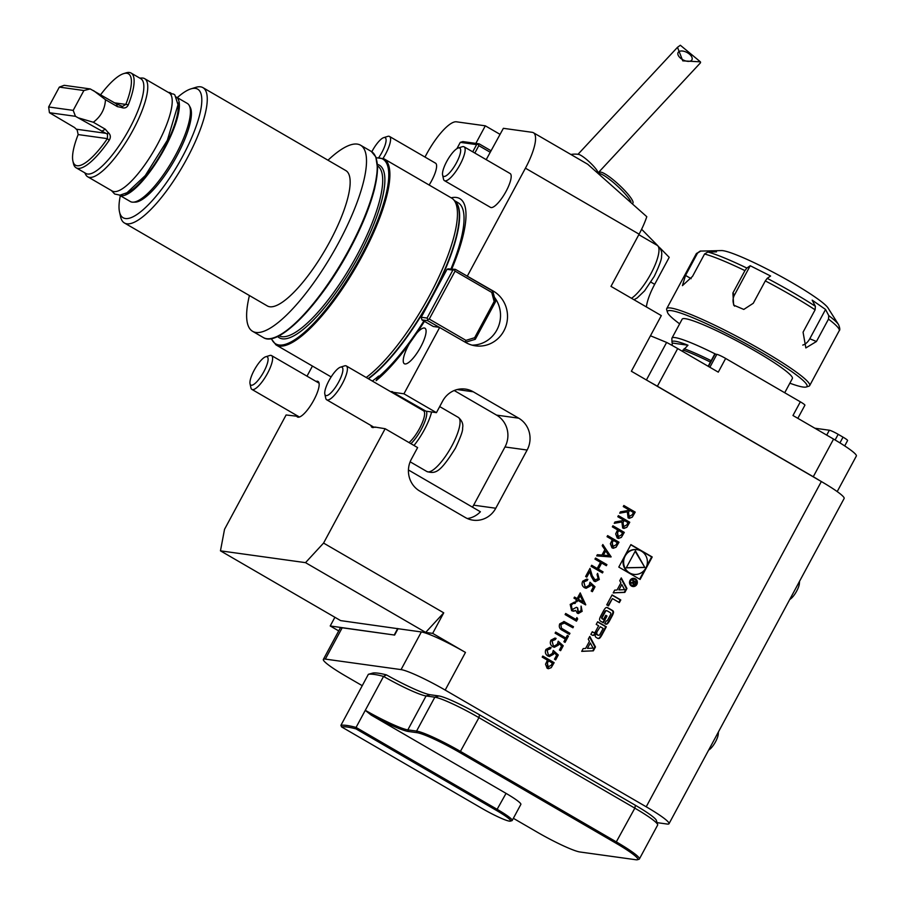 <?xml version="1.0" encoding="UTF-8"?>
<svg xmlns="http://www.w3.org/2000/svg" width="905" height="905" viewBox="0 0 905 905"><rect width="100%" height="100%" fill="white"/><g stroke="black" fill="none" stroke-linecap="round" stroke-linejoin="round"><path stroke-width="1.36" d="M597.696 171.712A13.688 2.432 -137.1 0 0 588.736 161.373A13.688 2.432 -137.1 0 0 578.544 154.382A23.473 23.473 0 0 0 570.897 154.484M680.345 45.25L677.494 47.309L682.777 60.861L700.425 61.845L680.345 45.25M598.544 172.425L700.413 62.875A13.688 2.432 -137.1 0 0 700.425 61.845M680.684 58.305A7.828 4.186 27.8 0 0 691.94 59.821A7.828 4.186 27.8 0 0 686.963 52.467A7.828 4.186 27.8 0 0 678.094 52.535A7.828 4.186 27.8 0 0 680.684 58.305M617.81 516.721L618.387 515.646L629.756 522.242L626.848 527.264L623.93 528.463L622.663 528L621.859 521.97L614.246 523.328L614.97 521.993L622.583 520.635L623.047 519.764L617.81 516.721M607.051 536.688L607.628 535.613L618.997 542.208L616.09 547.197L613.262 548.283L611.984 547.819L610.377 543.747L612.3 539.731L607.051 536.688M594.97 559.12L595.558 558.046L606.916 564.641L606.339 565.716L601.678 563.012L598.375 569.155L603.035 571.858L602.458 572.944L591.089 566.338L591.666 565.263L597.198 568.476L600.513 562.333L594.97 559.12M589.936 568.476L592.096 575.704L594.359 579.992L598.182 578.748L597.051 574.437L597.628 573.363L599.314 579.472L595.377 581.621L593.985 581.134L591.214 576.338L589.789 571.587L586.791 577.152L585.625 576.485L590.015 568.34L592.209 575.716L595.298 580.309M587.3 580.478L583.838 581.938L585.083 586.644L586.146 587.028L589.144 585.218L589.992 582.232L595.004 586.768L592.356 591.678L591.191 591.01L593.386 586.926L590.75 584.551L590.207 586.089L586.123 588.295L584.46 587.696C582.085 586.067 581.496 583.906 582.707 581.191L586.734 579.087L587.877 579.404L586.621 580.32M577.164 598.59L580.229 592.899L585.625 604.913L577.752 600.343L577.005 601.723L575.84 601.044L576.587 599.664L573.962 598.137L574.539 597.062L577.164 598.59L574.517 597.108M657.053 822.645L667.042 824.025A39.119 4.276 -151.7 0 0 669.01 823.72A39.119 4.276 -151.7 0 0 646.215 806.796L821.344 481.539L631.362 371.242L661.317 315.607L610.988 286.376L639.1 234.169A39.119 10.962 -59.9 0 0 646.792 216.702L587.707 164.246L533.418 132.73A39.119 10.962 -59.9 0 0 532.208 132.322L503.372 128.318L486.2 159.642M432.669 633.376L443.733 612.832L425.678 632.414L432.669 633.376L465.464 652.426L445.192 690.085A39.119 4.276 -151.7 0 0 401.062 669.61L325.325 659.1A39.119 4.276 -151.7 0 0 323.356 659.406A39.119 4.276 -151.7 0 0 346.151 676.34L362.249 685.685M646.215 806.796L445.192 690.085M630.887 544.606L618.794 567.084L640.107 579.46L652.211 556.982L630.887 544.606M581.7 651.362L593.386 650.831L595.467 646.962L589.777 636.362L588.273 639.156L589.438 641.306L585.58 648.466L583.205 648.568L581.7 651.362M597.594 638.263A2.036 1.946 97.9 0 0 600.004 637.833A14.491 13.813 97.9 0 0 601.791 635.22L606.327 626.792L597.651 621.746L596.225 624.393L598.624 625.774L595.286 631.962A1.301 1.244 97.9 0 1 593.601 632.482L592.289 631.713L590.863 634.348L592.187 635.118A2.036 1.946 97.9 0 0 594.585 634.688A14.491 13.813 97.9 0 0 595.75 633.138L595.965 633.262A14.491 13.813 97.9 0 0 595.298 635.106A2.036 1.946 97.9 0 0 596.203 637.448L597.594 638.263M605.321 623.918A2.036 1.946 97.9 0 0 607.73 623.477A14.491 13.813 97.9 0 0 609.518 620.864L612.233 615.819A14.491 13.813 97.9 0 0 613.443 612.866A2.036 1.946 97.9 0 0 612.538 610.513L607.753 607.73A2.036 1.946 97.9 0 0 605.343 608.171A14.491 13.813 97.9 0 0 603.556 610.784L600.841 615.83A14.491 13.813 97.9 0 0 599.63 618.782A2.036 1.946 97.9 0 0 600.535 621.135L603.364 622.776L606.995 616.022L605.75 615.298L603.533 619.416L602.832 619.009A1.301 1.244 97.9 0 1 602.368 617.244L605.513 611.395A1.301 1.244 97.9 0 1 607.21 610.886L610.23 612.64A1.301 1.244 97.9 0 1 610.705 614.405L607.549 620.253A1.301 1.244 97.9 0 1 606.214 620.898L604.766 623.59L605.321 623.918M608.488 605.875L612.425 598.567L619.359 602.594L620.785 599.947L612.097 594.913L606.746 604.857L608.488 605.875M631.498 586.044A4.106 3.914 97.9 0 0 637.312 582.99A4.106 3.914 97.9 0 0 629.722 581.168A4.106 3.914 97.9 0 0 631.498 586.044M617.052 590.003L614.687 590.117L613.183 592.899L624.857 592.379L626.939 588.51L621.26 577.91L619.755 580.693L620.909 582.854L617.052 590.003M542.197 657.132L542.774 656.057L554.143 662.664L551.236 667.641L548.407 668.727L547.129 668.263L545.523 664.202L547.446 660.175L542.197 657.132M550.568 648.693L547.106 650.141L548.351 654.858L549.426 655.243L552.423 653.433L553.26 650.446L558.283 654.982L555.636 659.892L554.471 659.213L556.666 655.141L554.018 652.754L553.487 654.304L549.403 656.51L547.729 655.91C545.353 654.281 544.765 652.109 545.975 649.405L550.002 647.29L551.156 647.607L549.901 648.534M555.534 639.473L552.073 640.932L553.317 645.638L554.38 646.023L557.378 644.213L558.227 641.226L563.238 645.763L560.602 650.672L559.426 649.994L561.62 645.921L558.985 643.546L558.442 645.084L554.358 647.29L552.695 646.69C550.319 645.061 549.731 642.901 550.941 640.186L554.969 638.07L556.111 638.398L554.856 639.315M555.681 632.097L565.885 638.014L567.288 635.4L568.453 636.079L565.059 642.38L563.894 641.702L565.308 639.088L555.104 633.172L555.681 632.097M564.573 623.002L560.908 624.518L561.439 628.217L569.946 633.319L569.369 634.394L562.503 630.4C559.618 629.032 558.69 626.871 559.709 623.896L564.12 621.543L573.499 626.713L572.922 627.787L563.758 622.776M563.792 621.486L573.499 626.713M575.897 619.427L576.881 617.583L577.673 618.963L576.474 621.181L565.116 614.574L565.693 613.5L575.897 619.427L565.67 613.545M576.485 607.312L577.548 607.934L577.876 612.108L580.953 610.728L581.134 606.135L582.13 611.395L577.288 613.183L575.704 610.423L574.042 611.158L571.632 610.705L570.195 604.427L574.505 602.085L575.704 602.379L575.116 603.454L573.046 603.477L571.349 605.128L572.118 609.574L576.508 607.278L577.673 607.956L578.419 612.312M578.34 613.545L577.288 613.183M575.704 610.423L572.967 611.169M575.116 603.454L574.505 603.341M574.449 602.074L575.58 602.357L575.014 603.431L572.933 603.465L571.236 605.106L571.994 609.551L572.865 609.846M602.832 544.527L611.056 556.96L596.712 555.896L597.345 554.72L601.938 555.07L604.868 549.64L602.198 545.704L602.832 544.527M612.346 526.857L612.923 525.782L624.292 532.378L621.384 537.366L618.556 538.452L617.267 537.989L615.672 533.916L617.595 529.9L612.346 526.857M623.262 506.574L623.839 505.499L635.208 512.106L632.301 517.128L629.394 518.316L628.115 517.864L627.323 511.823L619.71 513.18L620.423 511.857L628.036 510.499L628.511 509.628L623.262 506.574M323.356 659.406L340.223 628.093A39.119 4.276 28.3 0 1 342.192 627.776L394.625 635.061L398.042 628.715L340.619 620.604L220.458 550.84L224.531 529.323L286.104 414.976L296.716 416.198A20.532 5.758 -59.9 0 0 297.428 416.979A20.532 5.758 -59.9 0 0 312.711 402.103A20.532 5.758 -59.9 0 0 318.051 381.446A20.532 5.758 -59.9 0 0 316.037 381.412M398.042 628.715L421.345 631.95A39.119 4.276 28.3 0 1 465.464 652.426M372.34 381.05A106.79 29.922 -59.9 0 0 378.595 376.084L379.116 376.39L376.129 380.677A111.247 31.166 -59.9 0 0 409.399 343.595L416.752 333.142A111.247 31.166 -59.9 0 0 424.434 321.343M451.844 268.853A111.247 31.166 -59.9 0 0 451.154 197.81M379.116 376.39A106.79 29.922 -59.9 0 0 423.857 321.015M451.052 268.74A106.79 29.922 -59.9 0 0 458.156 202.777L454.582 200.695M447.036 269.305L421.232 317.236L427.058 318.051L452.862 270.109L447.036 269.305L448.02 268.876L455.407 269.351L493.338 291.105A29.345 27.976 -82.1 0 1 506.008 325.936A29.345 27.976 -82.1 0 1 475.476 345.846A29.345 27.976 -82.1 0 1 465.69 342.463L427.76 320.698L421.934 319.895L432.828 326.219M375.349 427.364L374.783 427.036A20.532 5.758 -59.9 0 1 372 427.33A20.532 5.758 -59.9 0 1 370.948 425.486M393.336 392.578L425.859 411.153L393.336 392.578A20.532 5.758 -59.9 0 0 392.623 391.808A20.532 5.758 -59.9 0 0 390.722 391.729M423.993 410.384L423.155 410.553M425.859 411.153L436.425 412.657L442.692 401.017A23.473 22.387 -82.1 0 1 465.396 389.082A23.473 22.387 -82.1 0 1 473.236 391.786L518.701 418.178A23.473 22.387 -82.1 0 1 527.129 450.034L495.782 508.237A23.473 22.387 -82.1 0 1 473.077 520.171A23.473 22.387 -82.1 0 1 465.238 517.468L419.773 491.076A23.473 22.387 -82.1 0 1 411.345 459.22L417.612 447.579L385.145 428.721L323.571 543.079L305.517 562.65L220.458 550.84M385.145 428.721L374.783 427.036M393.46 392.34L403.947 393.799L436.425 412.657M296.716 416.198L298.458 417.205M475.849 143.397L485.318 125.818L456.482 121.813A39.119 10.962 -59.9 0 0 426.391 154.427L424.977 157.051M639.1 234.169L525.432 168.183A39.119 10.962 -59.9 0 0 533.418 132.73M494.39 297.213A29.345 27.976 -82.1 0 1 497.66 328.413A29.345 27.976 -82.1 0 1 472.014 345.133M439.706 327.384L403.947 393.799M433.303 326.49L439.129 327.305M525.432 168.183L467.365 276.025M306.999 376.163L312.44 366.061M458.258 147.99L462.274 146.746A19.559 5.475 120.1 0 1 464.084 146.814L510.115 173.534A19.559 5.475 120.1 0 1 506.121 191.249A19.559 5.475 120.1 0 1 490.476 207.358L444.446 180.638A19.559 5.475 120.1 0 1 443.495 179.1L442.59 174.993A16.324 4.57 120.1 0 1 447.624 159.868A16.324 4.57 120.1 0 1 458.258 147.99A16.324 4.57 120.1 0 1 456.437 162.843A16.324 4.57 120.1 0 1 442.59 174.993M371.819 151.769A16.324 4.57 120.1 0 1 383.686 137.639L387.702 136.395A19.559 5.475 120.1 0 1 389.512 136.463L435.543 163.183A19.559 5.475 120.1 0 1 431.549 180.898A19.559 5.475 120.1 0 1 429.14 185.027M378.595 376.084L376.129 380.677M409.399 343.595A20.532 5.758 -59.9 0 0 408.551 345.133A20.532 5.758 -59.9 0 0 404.354 363.742A20.532 5.758 -59.9 0 0 419.637 348.866A20.532 5.758 -59.9 0 0 424.977 328.221A20.532 5.758 -59.9 0 0 416.752 333.142M323.571 543.079L443.733 612.832M249.418 295.539A107.582 30.137 -59.9 0 0 252.574 331.298A107.582 30.137 -59.9 0 0 332.655 253.4A107.582 30.137 -59.9 0 0 360.597 145.23A107.582 30.137 -59.9 0 0 327.983 160.219M366.197 377.487A107.582 30.137 -59.9 0 0 435.984 283.016A107.582 30.137 -59.9 0 0 453.405 199.496A107.582 30.137 -59.9 0 0 451.527 198.025L383.98 158.805L376.141 157.719M133.069 202.177L135.196 202.132A55.59 15.577 -59.9 0 0 173.918 161.237A55.59 15.577 -59.9 0 0 190.231 107.344L189.213 105.466A56.721 15.894 -59.9 0 0 187.301 103.419L176.362 97.073A56.721 15.894 120.1 0 1 163.013 151.44A56.721 15.894 120.1 0 1 121.044 195.718A56.721 15.894 120.1 0 1 119.415 195.186L130.343 201.532A56.721 15.894 -59.9 0 0 133.069 202.177A56.721 15.894 -59.9 0 0 172.561 160.457A56.721 15.894 -59.9 0 0 189.213 105.466M120.331 195.718A74.323 20.826 -59.9 0 0 119.494 211.849A74.323 20.826 -59.9 0 0 178.455 163.873A74.323 20.826 -59.9 0 0 190.876 88.894A74.323 20.826 -59.9 0 0 177.29 97.616M119.494 211.849L120.591 216.815A78.237 21.924 -59.9 0 0 124.415 222.969A78.237 21.924 -59.9 0 0 182.652 166.316A78.237 21.924 -59.9 0 0 202.969 87.649A78.237 21.924 -59.9 0 0 195.729 87.378L190.876 88.894M124.415 222.969L267.303 305.924A78.237 21.924 -59.9 0 0 325.54 249.271A78.237 21.924 -59.9 0 0 345.868 170.604L202.969 87.649M305.517 562.65L425.678 632.414M500.103 134.393L485.318 125.818M338.708 630.909L330.212 625.977L334.895 617.278M454.208 390.519L496.562 415.112A23.473 22.387 -82.1 0 1 504.99 446.968L473.643 505.171A23.473 22.387 -82.1 0 1 472.455 507.139M467.365 518.554A23.473 22.387 97.9 0 0 480.408 511.766L408.438 469.978M466.776 275.946L492.761 291.025L495.567 301.648L475.283 339.307L465.396 342.294M799.5 581.372A22.093 22.093 0 0 1 799.319 584.019A10.272 2.873 120.1 0 1 790.744 598.793A22.093 22.093 0 0 1 789.737 599.506M718.389 732.021A22.093 22.093 0 0 1 718.197 734.668A10.272 2.873 120.1 0 1 709.633 749.431A22.093 22.093 0 0 1 708.615 750.155M639.383 858.981L657.63 825.089A39.119 4.276 -151.7 0 0 657.641 824.557A39.119 4.276 -151.7 0 0 634.835 808.154L478.949 717.654A39.119 4.276 -151.7 0 0 434.83 697.178L426.085 695.968A39.119 4.276 28.3 0 1 383.55 676.42L386.435 674.881A168.997 18.462 28.3 0 0 372.996 673.015L368.369 674.304L340.914 725.324A172.12 18.801 28.3 0 1 356.061 727.428L365.292 710.312A39.119 4.276 -151.7 0 0 407.838 729.871L416.572 731.082A39.119 4.276 28.3 0 1 460.702 751.546L616.588 842.046A39.119 4.276 28.3 0 1 639.383 858.981A39.119 4.276 28.3 0 1 638.953 859.286L637.38 859.739A37.942 4.14 -151.7 0 0 615.683 843.03L459.797 752.53A37.942 4.14 -151.7 0 0 417.001 732.677L408.257 731.455A40.295 4.401 28.3 0 1 371.174 715.074L365.258 710.346M365.292 710.312L383.55 676.42A172.12 18.801 -151.7 0 0 368.369 674.304M386.435 674.881A42.252 4.616 -151.7 0 0 430.158 694.735L438.902 695.956A35.985 3.937 28.3 0 1 479.492 714.792L635.378 805.292A35.985 3.937 28.3 0 1 656.363 820.383L657.641 824.557M513.361 818.312L537.151 832.125A37.942 4.14 -151.7 0 0 579.958 851.99L635.887 859.75A37.942 4.14 -151.7 0 0 637.38 859.739M340.914 725.324L341.547 726.885L482.037 808.448A24.254 2.647 -151.7 0 0 510.352 821.129A24.254 2.647 -151.7 0 0 496.483 810.45L356.004 728.887A170.955 18.677 -151.7 0 0 341.547 726.885M356.004 728.887L356.061 727.428L497.388 809.477A25.431 2.783 28.3 0 1 512.196 820.473A25.431 2.783 28.3 0 1 511.925 820.677L510.352 821.129M512.196 820.473L520.861 804.387A25.431 2.783 -151.7 0 0 506.053 793.38L371.174 715.074M839.942 442.884L843.03 437.149L838.166 434.321L835.111 439.988M843.03 437.149A7.828 0.86 28.3 0 1 847.589 440.531L844.704 445.905M826.717 435.101L829.342 430.226L814.862 428.223M829.342 430.226A7.828 0.86 28.3 0 1 838.166 434.321M709.871 367.272L716.828 354.353L715.074 354.115L708.445 366.435M716.828 354.353A7.828 0.86 28.3 0 1 725.652 358.448L800.348 401.82A7.828 0.86 28.3 0 1 804.907 405.202L797.837 418.336M708.163 366.276L714.679 354.172A7.828 0.86 28.3 0 1 715.074 354.115M650.197 382.17A39.119 4.276 28.3 0 1 657.403 386.243L813.29 476.743A39.119 4.276 28.3 0 1 819.964 480.736M837.204 491.585L856.356 456.007A39.119 4.276 -151.7 0 0 833.562 439.083L792.972 415.508L800.348 401.82M646.408 379.976L666.623 342.429L650.457 335.778M657.335 386.311L677.687 348.572A39.119 4.276 -151.7 0 0 666.623 342.429M677.687 348.572L718.276 372.147L725.652 358.448M646.408 306.942A32.275 9.039 -59.9 0 1 654.677 284.328L669.214 257.337L659.892 247.846M657.833 245.753L641.611 229.248M821.344 481.539A39.119 4.276 28.3 0 1 844.139 498.463L669.01 823.72M394.625 635.061L330.212 625.977M394.297 634.869L397.714 628.523M121.293 107.424L117.412 106.643L105.466 99.708C104.969 109.007 100.919 116.519 93.328 122.243L105.274 129.189L107.91 132.277C110.625 134.506 111.055 137.175 109.2 140.286A54.764 15.34 120.1 0 1 76.111 167.787L85.862 173.443A54.764 15.34 -59.9 0 0 126.621 133.782A54.764 15.34 -59.9 0 0 140.852 78.724L131.112 73.067A54.764 15.34 120.1 0 1 128.318 104.776C126.892 107.786 124.551 108.668 121.293 107.424L122.582 106.462M117.412 106.643L116.451 103.905L122.514 106.451L125.818 104.392A52.807 14.797 -59.9 0 0 123.612 73.633L126.044 72.875A54.764 15.34 120.1 0 1 129.415 72.49A54.764 15.34 120.1 0 1 131.112 73.067M76.111 167.787A54.764 15.34 120.1 0 1 73.441 163.477L72.886 161A52.807 14.797 -59.9 0 0 107.378 138.635L107.537 134.257L75.477 116.315L49.447 112.706L48.644 106.971L73.192 110.376L75.477 116.315M83.882 90.523L59.334 87.106L64.198 85.319L90.229 88.928L83.882 90.523L73.192 110.376M59.334 87.106L48.644 106.971M77.095 129.675L78.158 134.573A52.807 14.797 -59.9 0 0 72.886 161M105.862 133.307L76.868 129.279L77.208 130.048L74.527 127.526L49.447 112.706M84.731 172.787L85.783 174.722A56.721 15.894 -59.9 0 0 87.683 176.769L112.152 190.978A56.721 15.894 -59.9 0 0 154.382 149.902A56.721 15.894 -59.9 0 0 169.111 92.864L144.642 78.656A56.721 15.894 -59.9 0 0 142.9 78.068A56.721 15.894 -59.9 0 0 141.927 78.022L139.721 78.068M87.683 176.769A56.721 15.894 -59.9 0 0 129.913 135.693A56.721 15.894 -59.9 0 0 144.642 78.656M123.612 73.633A52.807 14.797 -59.9 0 0 100.636 94.72M90.229 88.928L116.451 103.905M107.537 134.257L107.91 132.277M93.328 122.243L78.814 118.001M105.466 99.708L93.566 90.613M109.2 140.286L107.378 138.635L78.158 134.573M128.318 104.776L114.618 102.842M111.394 190.536L114.686 194.021L120.014 195.152L127.028 192.72L145.264 175.593L167.346 140.275L178.002 104.731L174.869 95.002A3.914 3.744 135.9 0 0 170.604 94.233M168.387 92.446A3.914 3.711 -88.5 0 1 171.69 93.928M389.512 136.463A19.559 5.475 120.1 0 1 385.519 154.178A19.559 5.475 120.1 0 1 383.087 158.352M383.686 137.639A16.324 4.57 120.1 0 1 381.865 152.493A16.324 4.57 120.1 0 1 378.844 157.481M464.084 146.814A19.559 5.475 120.1 0 1 460.091 164.529A19.559 5.475 120.1 0 1 444.446 180.638M265.708 356.762L269.724 355.507A19.559 5.475 120.1 0 1 271.534 355.575A19.559 5.475 120.1 0 1 267.541 373.301A19.559 5.475 120.1 0 1 251.895 389.41A19.559 5.475 120.1 0 1 250.934 387.872L250.029 383.765A16.324 4.57 120.1 0 1 255.074 368.64A16.324 4.57 120.1 0 1 265.708 356.762A16.324 4.57 120.1 0 1 263.887 371.604A16.324 4.57 120.1 0 1 250.029 383.765M431.606 411.99A31.29 8.767 120.1 0 1 424.343 429.739A31.29 8.767 120.1 0 1 413.992 445.475M340.506 367.147L344.522 365.892A19.559 5.475 120.1 0 1 346.332 365.959A19.559 5.475 120.1 0 1 342.339 383.686A19.559 5.475 120.1 0 1 326.694 399.795A19.559 5.475 120.1 0 1 325.743 398.257L324.838 394.15A16.324 4.57 120.1 0 1 329.873 379.014A16.324 4.57 120.1 0 1 340.506 367.147A16.324 4.57 120.1 0 1 338.685 381.989A16.324 4.57 120.1 0 1 324.838 394.15M599.189 172.957L599.721 172.403A22.625 4.027 42.9 0 1 616.373 182.459A22.625 4.027 42.9 0 1 632.889 201.521A22.625 4.027 42.9 0 1 632.867 203.218L632.765 203.32M600.072 173.703A22.625 4.027 42.9 0 1 616.362 185.095A22.625 4.027 42.9 0 1 630.921 201.577M490.182 152.244L478.813 145.648L474.831 153.047M472.727 151.825L476.607 144.619L460.294 142.357L456.901 148.658M460.294 142.357L462.84 141.587L479.152 143.85L490.996 150.728M476.607 144.619L479.152 143.85M478.168 144.28L478.813 145.648M429.264 319.069L465.939 340.359L474.627 337.735L494.141 301.489L491.743 292.428L455.068 271.138L429.264 319.069L427.703 319.42L427.76 320.698M421.934 319.895L421.232 317.236M474.627 337.735L475.283 339.307M495.567 301.648L494.141 301.489M427.058 318.051L427.703 319.42M455.068 271.138L454.434 269.769L452.862 270.109M465.193 342.181L465.939 340.359M491.743 292.428L493.338 291.105M455.407 269.351L454.434 269.769M646.69 566.066L651.634 556.903L630.785 544.799M651.634 556.903L652.211 556.982M639.631 579.177L644.677 569.811M623.726 557.91A12.455 11.878 97.9 0 0 629.054 572.842A12.455 11.878 97.9 0 0 633.206 574.279L633.794 574.358A12.455 11.878 97.9 0 0 647.267 563.668A12.455 11.878 97.9 0 0 637.211 549.697A12.455 11.878 97.9 0 0 624.258 558.147A12.455 11.878 97.9 0 0 629.631 572.933A12.455 11.878 97.9 0 0 633.794 574.358M637.211 549.697L636.634 549.618A12.455 11.878 97.9 0 0 625.74 554.165M644.824 567.446L635.423 550.806L626.249 567.842L644.824 567.446L635.163 551.292M626.305 567.74L644.247 567.367M593.092 648.127L587.424 648.376L590.332 642.98L593.092 648.127M590.332 642.98L587.424 648.376M581.768 651.249L593.386 650.831M592.798 650.752L594.879 646.883L589.506 636.86M594.879 646.883L595.467 646.962M597.99 638.432A2.036 1.946 97.9 0 0 599.415 637.754A14.491 13.813 97.9 0 0 601.203 635.14L605.75 626.713L597.549 621.95M592.583 635.287A2.036 1.946 97.9 0 0 594.008 634.609A14.491 13.813 97.9 0 0 595.173 633.059M594.031 632.629L593.454 632.55A1.301 1.244 97.9 0 1 593.013 632.391L592.175 631.905M605.75 626.713L606.327 626.792M596.915 632.912A1.301 1.244 97.9 0 0 597.379 634.677L598.137 635.106A1.301 1.244 97.9 0 0 599.823 634.597L603.16 628.409L600.241 626.724L596.327 632.821A1.301 1.244 97.9 0 0 596.802 634.586L597.379 634.677M598.567 635.265L597.99 635.174A1.301 1.244 97.9 0 1 597.549 635.027L596.802 634.586M596.327 632.821L600.241 626.724M605.717 624.088A2.036 1.946 97.9 0 0 607.142 623.398A14.491 13.813 97.9 0 0 608.929 620.785L611.656 615.739A14.491 13.813 97.9 0 0 612.855 612.787A2.036 1.946 97.9 0 0 611.961 610.434L607.165 607.651A2.036 1.946 97.9 0 0 606.78 607.481M606.78 610.739L606.192 610.649A1.301 1.244 97.9 0 0 604.936 611.316L605.513 611.395M603.533 619.416L602.255 618.93A1.301 1.244 97.9 0 1 601.791 617.165L604.936 611.316M602.888 622.504L606.418 615.932L605.649 615.491M606.418 615.932L606.995 616.022M608.013 605.592L612.425 598.567M618.884 602.311L620.197 599.868L611.995 595.105M620.197 599.868L620.785 599.947M633.885 579.155L633.308 579.076A3.326 3.167 97.9 0 0 631.283 585.275A3.326 3.167 97.9 0 0 632.391 585.659L632.98 585.739A3.326 3.167 97.9 0 0 636.577 582.888A3.326 3.167 97.9 0 0 630.434 581.417A3.326 3.167 97.9 0 0 632.98 585.739M632.572 586.463A4.106 3.914 97.9 0 0 633.704 578.352M633.704 584.596L635.559 583.963L636.419 582.356L632.256 579.935L633.851 581.463L630.536 583.125L633.104 582.899L634.269 584.8M630.57 583.058L633.104 582.899L633.749 581.655L635.695 582.526L635.05 583.714A0.815 0.781 -82.1 0 1 634.258 584.132A0.815 0.781 -82.1 0 1 633.704 582.933L634.337 581.745M632.176 582.99L632.753 583.069M633.127 584.517L634.971 583.883L635.842 582.266L632.143 580.128M635.842 582.266L636.419 582.356M634.258 584.132L633.681 584.042A0.815 0.781 -82.1 0 1 633.014 583.273M633.093 582.899A0.815 0.781 -82.1 0 1 633.115 582.854L633.704 582.933M613.239 592.798L624.269 592.3L626.362 588.431L620.988 578.408M626.362 588.431L626.939 588.51M624.269 592.3L624.857 592.379M624.563 589.664L618.896 589.924L621.803 584.528L624.563 589.664M621.803 584.528L618.896 589.924M542.751 656.102L554.143 662.664M554.03 662.641L551.236 667.641M551.122 667.619L548.351 668.727M547.582 667.166L551.224 665.243L552.401 663.06L548.611 660.854L547.344 662.924L547.582 667.166L548.362 667.426M547.344 662.924L548.306 667.415M548.611 660.854L547.457 662.935M553.249 650.525L558.283 654.982M558.159 654.96L555.534 659.836M553.487 654.304L554.018 652.754M553.362 654.281L549.335 656.498M549.946 647.29L551.156 647.607M551.032 647.595L550.466 648.659L547.106 650.141M546.993 650.129L548.351 654.858M548.238 654.847L549.358 655.231M558.215 641.306L563.238 645.763M563.125 645.74L560.5 650.616M558.442 645.084L558.985 643.546M558.328 645.061L554.301 647.29M554.912 638.07L556.111 638.398M555.998 638.376L555.432 639.439L552.073 640.932M551.96 640.91L553.317 645.638M553.204 645.627L554.324 646.023M555.659 632.131L565.885 638.014M567.265 635.446L568.453 636.079M568.34 636.068L564.969 642.324M573.385 626.69L572.831 627.731M564.46 622.979L560.908 624.518M560.795 624.495L561.439 628.217M561.315 628.194L569.946 633.319M569.822 633.296L569.268 634.337M576.836 617.674L577.673 618.963M577.56 618.952L576.383 621.124M581.021 606.124L582.13 611.395M582.017 611.384L578.284 613.533M573.917 611.147L572.91 611.158M571.994 609.551L572.808 609.834M577.763 612.097L578.363 612.3M580.173 593.013L585.739 604.687M576.915 601.667L577.752 600.343M580.252 595.694L578.216 599.246L583.261 602.13L580.252 595.694L578.329 599.268L583.261 602.13M589.981 582.311L595.004 586.768M594.89 586.745L592.266 591.621M590.207 586.089L590.75 584.551M590.094 586.067L586.067 588.295M586.666 579.076L587.877 579.404M587.764 579.381L587.198 580.444L583.838 581.938M583.725 581.915L585.083 586.644M584.969 586.632L586.089 587.028M597.605 573.408L599.314 579.472M599.201 579.46L595.32 581.61M586.7 577.096L589.789 571.587M594.359 579.992L595.241 580.297M595.535 558.08L606.916 564.641M606.803 564.63L606.248 565.659M598.375 569.155L601.678 563.012M598.25 569.143L603.035 571.858M602.911 571.847L602.357 572.888M591.644 565.308L597.198 568.476M602.787 544.606L611.135 556.813M610.943 556.948L596.712 555.885M605.717 550.896L603.296 555.161L608.884 555.58L605.717 550.896L603.409 555.184M607.606 535.658L618.997 542.208M618.884 542.197L616.09 547.197M615.977 547.174L613.205 548.283M612.436 546.722L616.067 544.799L617.255 542.615L613.466 540.409L612.187 542.48L612.436 546.722L613.217 546.982M612.187 542.48L613.149 546.971M613.466 540.409L612.312 542.491M612.9 525.816L624.292 532.378M624.178 532.366L621.384 537.366M621.271 537.344L618.5 538.441M617.73 536.891L621.362 534.968L622.55 532.785L618.76 530.579L617.482 532.649L617.73 536.891L618.511 537.151M617.482 532.649L618.443 537.14M618.76 530.579L617.606 532.66M618.364 515.68L629.756 522.242M629.631 522.23L626.848 527.264M626.724 527.253L623.873 528.452M614.269 523.282L621.859 521.97M623.126 526.914L626.792 524.889L628.002 522.638L624.212 520.443L622.9 522.604L623.126 526.914L623.862 527.163M624.212 520.443L623.025 522.626L623.805 527.151M623.828 505.544L635.208 512.106M635.095 512.083L632.301 517.128M632.188 517.106L629.337 518.316M619.733 513.146L627.323 511.823M628.579 516.778L632.256 514.753L633.466 512.502L629.676 510.296L628.364 512.468L628.579 516.778L629.326 517.027M629.676 510.296L628.477 512.49L629.258 517.015M708.932 251.986L709.52 250.889L721.489 250.572A61.608 6.731 28.3 0 1 792.486 282.926A61.608 6.731 28.3 0 1 827.996 307.926L838.596 324.691A79.221 8.654 28.3 0 0 828.765 315.619L825.552 309.465L809.783 338.764L816.446 341.502L805.857 347.927L803.063 332.192L815.111 309.815A81.167 8.869 -151.7 0 0 765.313 280.901L767.214 278.344L770.596 276.014L750.222 265.731L734.453 295.03A11.731 11.335 -37.4 0 0 734.543 306.15M711.217 250.776L716.511 251.862L707.8 251.997A79.221 8.654 28.3 0 1 746.851 268.061L744.939 270.618A81.167 8.869 -151.7 0 0 704.565 254.011L707.8 251.997M802.769 345.088A11.731 8.055 112.4 0 0 809.783 338.764M767.214 278.344A79.221 8.654 28.3 0 1 792.938 292.553A79.221 8.654 28.3 0 1 815.382 306.297L812.181 300.155L825.552 309.465M709.52 250.889L700.244 251.081L696.273 253.751L666.714 308.662A81.167 8.869 28.3 0 1 710.663 323.266A81.167 8.869 28.3 0 1 785.551 364.715A81.167 8.869 28.3 0 1 809.658 385.621A81.167 8.869 28.3 0 1 808.765 386.243L806.14 387.023A79.221 8.654 -151.7 0 0 741.365 341.23A79.221 8.654 -151.7 0 0 667.483 312.361A79.221 8.654 -151.7 0 0 679.644 323.854M750.222 265.731L746.851 268.061M700.809 251.024L697.574 253.038A81.167 8.869 -151.7 0 0 696.273 253.751M704.565 254.011L692.517 276.387L682.427 285.652L685.526 275.414L697.574 253.038M765.313 280.901L753.265 303.277L743.797 309.431L733.65 305.132L732.892 292.994L744.939 270.618M815.382 306.297L815.111 309.815M838.596 324.691C839.931 328.074 840.134 330.087 839.218 330.721A81.167 8.869 -151.7 0 0 828.494 319.126L828.765 315.619M828.494 319.126L816.446 341.502M667.483 312.361L666.691 309.748A81.167 8.869 28.3 0 1 666.714 308.662M789.861 383.2A79.221 8.654 -151.7 0 0 806.14 387.023M715.776 354.206A62.592 6.833 -151.7 0 0 671.963 338.108L682.155 319.182A62.592 6.833 28.3 0 1 755.913 351.445A62.592 6.833 28.3 0 1 792.373 378.528L784.714 392.747M671.963 338.108A62.592 6.833 -151.7 0 0 671.861 338.549L671.985 342.135A60.782 6.64 -151.7 0 0 672.279 343.04L672.144 345.439M682.302 351.253L687.981 345.224A60.782 6.64 -151.7 0 0 671.985 342.135M687.981 345.224L672.279 343.04M252.574 331.298L263.287 337.52A107.582 30.137 -59.9 0 0 343.368 259.622A107.582 30.137 -59.9 0 0 371.322 151.452L360.597 145.23M273.74 337.735A106.79 29.922 -59.9 0 0 343.832 259.882A106.79 29.922 -59.9 0 0 376.672 160.423M278.989 335.778A98.193 27.512 -59.9 0 0 351.807 264.52A98.193 27.512 -59.9 0 0 377.589 165.954M277.597 336.468A99.754 27.942 -59.9 0 0 353.493 265.493A99.754 27.942 -59.9 0 0 377.487 164.393M271.443 338.549A106.79 29.922 -59.9 0 0 355.19 266.489A106.79 29.922 -59.9 0 0 376.254 158.013M331.151 376.921L275.957 344.873A107.582 30.137 -59.9 0 0 356.038 266.975A107.582 30.137 -59.9 0 0 383.98 158.805M368.12 378.607A106.847 29.933 -59.9 0 0 437.737 284.883A106.847 29.933 -59.9 0 0 455.283 201.419L453.405 199.496M368.437 378.788A106.79 29.922 -59.9 0 0 438.767 283.616A106.79 29.922 -59.9 0 0 454.876 201.001M504.99 446.968L527.129 450.034M473.643 505.171L495.782 508.237M457.127 389.546L473.236 391.786M496.562 415.112L518.701 418.178M408.257 731.455L407.838 729.871L426.085 695.968L430.158 694.735M417.001 732.677L416.572 731.082L434.83 697.178L438.902 695.956M459.797 752.53L478.949 717.654L479.492 714.792M615.683 843.03L634.835 808.154L635.378 805.292M496.483 810.45L506.053 793.38M813.222 476.822L833.562 439.083M654.677 284.328L650.899 282.122M401.062 669.61L421.345 631.95M342.192 627.776L325.325 659.1M125.207 193.659A54.764 15.34 -59.9 0 0 161.056 153.771A54.764 15.34 -59.9 0 0 177.912 102.853M105.274 129.189L101.711 131.293M631.475 298.277A31.29 8.767 -59.9 0 0 650.887 273.751A31.29 8.767 -59.9 0 0 657.279 245.402C660.978 248.581 662.392 252.133 661.51 256.058C662.019 258.321 659.621 265.063 654.304 276.297L644.586 290.844L637.211 297.915L633.998 299.736M409.037 442.602A19.559 5.475 -59.9 0 0 419.547 428.506A19.559 5.475 -59.9 0 0 423.54 410.78L346.332 365.959M426.481 411.277A21.12 5.916 120.1 0 1 422.793 426.402A21.12 5.916 120.1 0 1 410.915 443.688M451.946 445.769A31.29 8.767 -59.9 0 0 458.337 417.409C462.036 420.587 463.451 424.151 462.579 428.076C463.077 430.327 460.679 437.081 455.362 448.314C440.271 472.229 435.769 474.13 426.911 471.539A31.29 8.767 -59.9 0 0 451.946 445.769M599.415 637.754L600.004 637.833M594.008 634.609L594.585 634.688M593.013 632.391L593.601 632.482M601.203 635.14L601.791 635.22M597.549 635.027L598.137 635.106M607.142 623.398L607.73 623.477M601.791 617.165L602.368 617.244M602.255 618.93L602.832 619.009M607.165 607.651L607.753 607.73M611.961 610.434L612.538 610.513M612.855 612.787L613.443 612.866M611.656 615.739L612.233 615.819M608.929 620.785L609.518 620.864M631.441 583.069L632.018 583.148M634.971 583.883L635.559 583.963M691.137 278.672L685.526 275.414M734.453 295.03L732.892 292.994M710.425 362.091A57.897 6.324 -151.7 0 0 682.97 350.02M711.183 360.688A58.316 6.369 -151.7 0 0 684.078 348.697M677.494 47.309L578.001 154.303M263.287 337.52C278.548 348.097 321.467 302.937 350.235 248.468C362.136 226.08 370.326 205.888 374.794 187.901L377.611 168.692L375.835 156.916L371.322 151.452M275.957 344.873L271.127 338.606M638.817 234.678L657.279 245.402M251.895 389.41L299.431 417.013M271.534 355.575L319.08 383.177M410.146 461.81L426.911 471.539M439.683 406.583L458.337 417.409M326.694 399.795L374.116 427.318M595.298 632.98L595.886 633.059M839.218 330.721L809.658 385.621"/></g></svg>
